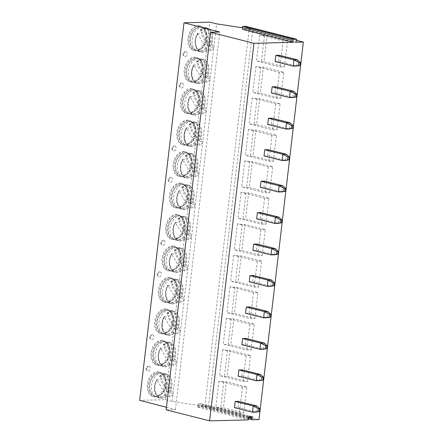 <?xml version="1.0" encoding="UTF-8"?>
<svg xmlns="http://www.w3.org/2000/svg" width="443" height="443" viewBox="0 0 443 443"><rect width="100%" height="100%" fill="white"/><g stroke="black" fill="none" stroke-linecap="round" stroke-linejoin="round"><path stroke-width="0.33" stroke-dasharray="2.21 1.66" d="M197.467 407.067L201.742 406.956A0.82 0.565 -75.8 0 1 201.388 405.76L201.781 405.013A0.82 0.565 104.2 0 0 201.427 403.817L198.525 403.889A0.82 0.565 104.2 0 0 197.888 405.107L198.104 405.843A0.82 0.565 -75.8 0 1 197.467 407.067L248.03 419.892M258.989 419.621L208.398 406.785A2.52 0.349 6.7 0 0 204.86 406.381L172.249 401.419L165.494 399.708L139.661 400.35M166.441 407.278L175.4 409.592L166.142 409.825M279.372 55.259L278.641 61.45L275.12 61.538M275.673 86.723L274.948 92.914L271.421 93.002M271.98 118.187L271.249 124.378L267.727 124.466M268.281 149.645L267.555 155.842L264.028 155.93M264.587 181.109L263.862 187.306L260.334 187.395M260.894 212.574L260.163 218.764L256.635 218.853M257.195 244.038L256.469 250.229L252.942 250.317M253.501 275.502L252.77 281.693L249.243 281.781M249.802 306.96L249.077 313.157L245.549 313.245M246.109 338.424L245.378 344.621L241.85 344.709M242.41 369.888L241.684 376.079L238.157 376.168M238.716 401.352L237.985 407.543L234.458 407.632M175.4 409.592L219.756 32.034M165.494 399.708L209.849 22.15M205.563 37.943A12.592 8.65 -75.8 0 1 193.646 50.369A12.592 8.65 -75.8 0 1 187.926 38.38A12.592 8.65 -75.8 0 1 199.843 25.96A12.592 8.65 -75.8 0 1 205.563 37.943M201.864 69.407A12.592 8.65 -75.8 0 1 189.953 81.828A12.592 8.65 -75.8 0 1 184.233 69.844A12.592 8.65 -75.8 0 1 196.144 57.418A12.592 8.65 -75.8 0 1 201.864 69.407M198.171 100.866A12.592 8.65 -75.8 0 1 186.254 113.292A12.592 8.65 -75.8 0 1 180.534 101.309A12.592 8.65 -75.8 0 1 192.45 88.882A12.592 8.65 -75.8 0 1 198.171 100.866M194.471 132.33A12.592 8.65 -75.8 0 1 182.56 144.756A12.592 8.65 -75.8 0 1 176.84 132.773A12.592 8.65 -75.8 0 1 188.751 120.346A12.592 8.65 -75.8 0 1 194.471 132.33M190.778 163.794A12.592 8.65 -75.8 0 1 178.861 176.22A12.592 8.65 -75.8 0 1 173.141 164.231A12.592 8.65 -75.8 0 1 185.058 151.811A12.592 8.65 -75.8 0 1 190.778 163.794M187.079 195.258A12.592 8.65 -75.8 0 1 175.168 207.684A12.592 8.65 -75.8 0 1 169.447 195.695A12.592 8.65 -75.8 0 1 181.359 183.275A12.592 8.65 -75.8 0 1 187.079 195.258M183.385 226.722A12.592 8.65 -75.8 0 1 171.474 239.142A12.592 8.65 -75.8 0 1 165.748 227.159A12.592 8.65 -75.8 0 1 177.665 214.733A12.592 8.65 -75.8 0 1 183.385 226.722M179.686 258.18A12.592 8.65 -75.8 0 1 167.775 270.607A12.592 8.65 -75.8 0 1 162.055 258.623A12.592 8.65 -75.8 0 1 173.966 246.197A12.592 8.65 -75.8 0 1 179.686 258.18M175.993 289.644A12.592 8.65 -75.8 0 1 164.082 302.071A12.592 8.65 -75.8 0 1 158.361 290.087A12.592 8.65 -75.8 0 1 170.273 277.661A12.592 8.65 -75.8 0 1 175.993 289.644M172.299 321.109A12.592 8.65 -75.8 0 1 160.383 333.535A12.592 8.65 -75.8 0 1 154.662 321.552A12.592 8.65 -75.8 0 1 166.574 309.125A12.592 8.65 -75.8 0 1 172.299 321.109M168.6 352.573A12.592 8.65 -75.8 0 1 156.689 364.999A12.592 8.65 -75.8 0 1 150.969 353.01A12.592 8.65 -75.8 0 1 162.88 340.589A12.592 8.65 -75.8 0 1 168.6 352.573M164.907 384.037A12.592 8.65 -75.8 0 1 152.99 396.457A12.592 8.65 -75.8 0 1 147.27 384.474A12.592 8.65 -75.8 0 1 159.181 372.048A12.592 8.65 -75.8 0 1 164.907 384.037M183.668 54.173A2.52 1.728 -75.8 0 1 186.049 51.687A2.52 1.728 -75.8 0 1 187.195 54.085A2.52 1.728 104.2 0 1 184.809 56.571A2.52 1.728 104.2 0 1 183.668 54.173M179.969 85.637A2.52 1.728 -75.8 0 1 182.35 83.151A2.52 1.728 -75.8 0 1 183.496 85.549A2.52 1.728 104.2 0 1 181.115 88.035A2.52 1.728 104.2 0 1 179.969 85.637M172.576 148.56A2.52 1.728 -75.8 0 1 174.963 146.079A2.52 1.728 -75.8 0 1 176.104 148.477A2.52 1.728 104.2 0 1 173.722 150.958A2.52 1.728 104.2 0 1 172.576 148.56M168.883 180.024A2.52 1.728 -75.8 0 1 171.264 177.543A2.52 1.728 -75.8 0 1 172.41 179.936A2.52 1.728 104.2 0 1 170.023 182.422A2.52 1.728 104.2 0 1 168.883 180.024M161.49 242.952A2.52 1.728 -75.8 0 1 163.871 240.466A2.52 1.728 -75.8 0 1 165.017 242.864A2.52 1.728 104.2 0 1 162.636 245.35A2.52 1.728 104.2 0 1 161.49 242.952M157.791 274.416A2.52 1.728 -75.8 0 1 160.178 271.93A2.52 1.728 -75.8 0 1 161.318 274.328A2.52 1.728 104.2 0 1 158.937 276.814A2.52 1.728 104.2 0 1 157.791 274.416M150.404 337.339A2.52 1.728 -75.8 0 1 152.785 334.858A2.52 1.728 -75.8 0 1 153.926 337.25A2.52 1.728 104.2 0 1 151.545 339.737A2.52 1.728 104.2 0 1 150.404 337.339M146.705 368.803A2.52 1.728 -75.8 0 1 149.086 366.317A2.52 1.728 -75.8 0 1 150.232 368.714A2.52 1.728 104.2 0 1 147.851 371.201A2.52 1.728 104.2 0 1 146.705 368.803M172.249 401.419L216.605 23.867M204.86 406.381L249.215 28.823L242.349 27.782M296.616 40.357L252.748 29.232A2.52 0.349 6.7 0 0 249.215 28.823M284.439 66.865L287.496 40.85L267.09 35.673L264.034 61.688L284.439 66.865L280.031 66.971L256.525 61.007L261.392 61.754L264.034 61.688M280.74 98.324L283.797 72.314L263.397 67.137L260.34 93.152L280.74 98.324L276.332 98.435L252.826 92.471L257.693 93.218L260.34 93.152M277.047 129.788L280.103 103.778L259.698 98.601L256.641 124.61L277.047 129.788L272.639 129.899L249.132 123.935L254 124.677L256.641 124.61M273.353 161.252L276.404 135.237L256.004 130.065L252.947 156.074L273.353 161.252L268.94 161.363L245.433 155.399L250.301 156.141L252.947 156.074M269.654 192.716L272.711 166.701L252.305 161.523L249.254 187.539L269.654 192.716L265.246 192.827L241.74 186.863L246.607 187.605L249.254 187.539M265.961 224.18L269.012 198.165L248.612 192.987L245.555 219.003L265.961 224.18L261.547 224.285L238.041 218.321L242.908 219.069L245.555 219.003M262.262 255.639L265.318 229.629L244.913 224.451L241.861 250.467L262.262 255.639L257.854 255.749L234.347 249.786L239.214 250.533L241.861 250.467M258.568 287.103L261.625 261.093L241.219 255.916L238.162 281.925L258.568 287.103L254.16 287.214L230.648 281.25L235.515 281.992L238.162 281.925M254.869 318.567L257.926 292.552L237.526 287.38L234.469 313.389L254.869 318.567L250.461 318.678L226.954 312.714L231.822 313.456L234.469 313.389M251.175 350.031L254.232 324.016L233.826 318.844L230.77 344.853L251.175 350.031L246.768 350.142L223.255 344.178L228.128 344.92L230.77 344.853M247.476 381.495L250.533 355.48L230.133 350.302L227.076 376.317L247.476 381.495L243.069 381.6L219.562 375.636L224.429 376.384L227.076 376.317M243.783 412.954L246.84 386.944L226.434 381.766L223.377 407.781L243.783 412.954L239.375 413.064L215.863 407.1L220.736 407.848L223.377 407.781M242.853 29.482L245.062 29.426L246.059 27.521A0.82 0.565 104.2 0 0 245.909 26.375M295.625 42.257L245.062 29.426M287.496 40.85L283.088 40.961L259.576 34.997L264.449 35.739L267.09 35.673M264.449 35.739L261.392 61.754M283.088 40.961L280.031 66.971M259.576 34.997L256.525 61.007M283.797 72.314L279.389 72.425L255.882 66.461L260.75 67.203L263.397 67.137M260.75 67.203L257.693 93.218M279.389 72.425L276.332 98.435M255.882 66.461L252.826 92.471M280.103 103.778L275.696 103.883L252.183 97.925L257.056 98.667L259.698 98.601M257.056 98.667L254 124.677M275.696 103.883L272.639 129.899M252.183 97.925L249.132 123.935M276.404 135.237L271.996 135.348L248.49 129.384L253.357 130.131L256.004 130.065M253.357 130.131L250.301 156.141M271.996 135.348L268.94 161.363M248.49 129.384L245.433 155.399M272.711 166.701L268.303 166.812L244.796 160.848L249.664 161.59L252.305 161.523M249.664 161.59L246.607 187.605M268.303 166.812L265.246 192.827M244.796 160.848L241.74 186.863M269.012 198.165L264.604 198.276L241.097 192.312L245.965 193.054L248.612 192.987M245.965 193.054L242.908 219.069M264.604 198.276L261.547 224.285M241.097 192.312L238.041 218.321M265.318 229.629L260.91 229.74L237.404 223.776L242.271 224.518L244.913 224.451M242.271 224.518L239.214 250.533M260.91 229.74L257.854 255.749M237.404 223.776L234.347 249.786M261.625 261.093L257.211 261.198L233.705 255.24L238.572 255.982L241.219 255.916M238.572 255.982L235.515 281.992M257.211 261.198L254.16 287.214M233.705 255.24L230.648 281.25M257.926 292.552L253.518 292.662L230.011 286.699L234.879 287.446L237.526 287.38M234.879 287.446L231.822 313.456M253.518 292.662L250.461 318.678M230.011 286.699L226.954 312.714M254.232 324.016L249.819 324.126L226.312 318.163L231.18 318.905L233.826 318.844M231.18 318.905L228.128 344.92M249.819 324.126L246.768 350.142M226.312 318.163L223.255 344.178M250.533 355.48L246.125 355.591L222.619 349.627L227.486 350.369L230.133 350.302M227.486 350.369L224.429 376.384M246.125 355.591L243.069 381.6M222.619 349.627L219.562 375.636M246.84 386.944L242.432 387.055L218.92 381.091L223.787 381.833L226.434 381.766M223.787 381.833L220.736 407.848M242.432 387.055L239.375 413.064M218.92 381.091L215.863 407.1M195.828 50.142A11.834 8.129 -75.8 0 1 194.527 49.633A11.834 8.129 -75.8 0 1 190.451 38.873A11.834 8.129 104.2 0 1 200.264 27.023A11.834 8.129 104.2 0 1 201.648 27.195A11.834 8.129 104.2 0 1 207.031 38.463A11.834 8.129 -75.8 0 1 195.828 50.142L195.385 50.031A11.834 8.129 -75.8 0 0 202.346 47.578A11.834 8.129 -75.8 0 0 206.582 38.347A11.834 8.129 104.2 0 0 206.161 32.555L205.995 32.007A12.592 8.65 104.2 0 1 206.449 38.17A12.592 8.65 -75.8 0 1 201.942 47.982A12.592 8.65 -75.8 0 1 194.532 50.591A12.592 8.65 -75.8 0 1 188.812 38.607A12.592 8.65 104.2 0 1 200.729 26.181L199.843 25.96M205.995 32.007A12.592 8.65 104.2 0 0 200.729 26.181M206.161 32.555A11.834 8.129 104.2 0 0 201.205 27.084A11.834 8.129 104.2 0 0 190.008 38.762A11.834 8.129 -75.8 0 0 195.385 50.031M209.489 38.984A12.371 8.495 104.2 0 0 203.869 27.206A12.371 8.495 104.2 0 0 202.412 27.023A12.371 8.495 104.2 0 0 192.162 39.416A12.371 8.495 -75.8 0 0 196.421 50.657A12.371 8.495 -75.8 0 0 197.783 51.189A12.371 8.495 -75.8 0 0 209.489 38.984M210.226 46.609L210.148 46.482A12.182 8.367 104.2 0 0 211.416 32.356A12.182 8.367 104.2 0 0 202.158 28.828A12.182 8.367 104.2 0 0 200.33 30.08L200.253 29.947A12.371 8.495 104.2 0 1 206.898 27.975A12.371 8.495 104.2 0 1 212.518 39.748A12.371 8.495 -75.8 0 1 210.226 46.609L213.98 47.567A12.371 8.495 -75.8 0 1 211.211 50.939L201.238 34.272A12.371 8.495 -75.8 0 1 204.007 30.899L213.98 47.567M207.457 49.987L207.374 49.854A12.182 8.367 104.2 0 1 197.052 48.946A12.182 8.367 104.2 0 1 197.561 33.452L197.484 33.319A12.371 8.495 104.2 0 0 195.191 40.18A12.371 8.495 -75.8 0 0 200.812 51.958A12.371 8.495 -75.8 0 0 207.457 49.987L211.211 50.939M210.148 46.482L209.229 45.59L200.275 30.118M200.253 29.947L204.007 30.899M197.456 33.541L206.455 48.963L207.374 49.854M197.484 33.319L201.238 34.272M192.135 81.606A11.834 8.129 -75.8 0 1 190.828 81.091A11.834 8.129 -75.8 0 1 186.758 70.337A11.834 8.129 104.2 0 1 196.565 58.487A11.834 8.129 104.2 0 1 197.955 58.659A11.834 8.129 104.2 0 1 203.331 69.928A11.834 8.129 -75.8 0 1 192.135 81.606L191.692 81.49A11.834 8.129 -75.8 0 0 198.652 79.042A11.834 8.129 -75.8 0 0 202.888 69.811A11.834 8.129 104.2 0 0 202.462 64.019L202.301 63.471A12.592 8.65 104.2 0 1 202.75 69.629A12.592 8.65 -75.8 0 1 198.248 79.447A12.592 8.65 -75.8 0 1 190.839 82.055A12.592 8.65 -75.8 0 1 185.119 70.072A12.592 8.65 104.2 0 1 197.03 57.645L196.144 57.418M202.301 63.471A12.592 8.65 104.2 0 0 197.03 57.645M202.462 64.019A11.834 8.129 104.2 0 0 197.512 58.548A11.834 8.129 104.2 0 0 186.315 70.227A11.834 8.129 -75.8 0 0 191.692 81.49M205.79 70.443A12.371 8.495 104.2 0 0 200.17 58.67A12.371 8.495 104.2 0 0 198.719 58.487A12.371 8.495 104.2 0 0 188.463 70.874A12.371 8.495 -75.8 0 0 192.722 82.116A12.371 8.495 -75.8 0 0 194.089 82.653A12.371 8.495 -75.8 0 0 205.79 70.443M206.527 78.073L206.449 77.94A12.182 8.367 104.2 0 0 207.717 63.82A12.182 8.367 104.2 0 0 198.458 60.292A12.182 8.367 104.2 0 0 196.637 61.544L196.559 61.411A12.371 8.495 104.2 0 1 203.199 59.44A12.371 8.495 104.2 0 1 208.819 71.212A12.371 8.495 -75.8 0 1 206.527 78.073L210.287 79.026A12.371 8.495 -75.8 0 1 207.518 82.398L197.545 65.736A12.371 8.495 -75.8 0 1 200.314 62.363L210.287 79.026M203.758 81.446L203.68 81.313A12.182 8.367 104.2 0 1 193.358 80.41A12.182 8.367 104.2 0 1 193.868 64.916L193.785 64.783A12.371 8.495 104.2 0 0 191.498 71.644A12.371 8.495 -75.8 0 0 197.118 83.422A12.371 8.495 -75.8 0 0 203.758 81.446L207.518 82.398M196.559 61.411L200.314 62.363M206.449 77.94L205.53 77.054L196.642 62.197L196.576 61.577L198.458 60.292M193.785 64.783L197.545 65.736M203.68 81.313L202.761 80.427L193.763 65.005C190.861 70.675 190.728 75.803 193.358 80.41M188.436 113.065A11.834 8.129 -75.8 0 1 187.134 112.555A11.834 8.129 -75.8 0 1 183.059 101.801A11.834 8.129 104.2 0 1 192.871 89.951A11.834 8.129 104.2 0 1 194.261 90.123A11.834 8.129 104.2 0 1 199.638 101.386A11.834 8.129 -75.8 0 1 188.436 113.065L187.993 112.954A11.834 8.129 -75.8 0 0 194.959 110.501A11.834 8.129 -75.8 0 0 199.195 101.275A11.834 8.129 104.2 0 0 198.769 95.483L198.602 94.929A12.592 8.65 104.2 0 1 199.057 101.093A12.592 8.65 -75.8 0 1 194.549 110.911A12.592 8.65 -75.8 0 1 187.145 113.519A12.592 8.65 -75.8 0 1 181.42 101.536A12.592 8.65 104.2 0 1 193.336 89.109L192.45 88.882M198.602 94.929A12.592 8.65 104.2 0 0 193.336 89.109M198.769 95.483A11.834 8.129 104.2 0 0 193.812 90.007A11.834 8.129 104.2 0 0 182.616 101.691A11.834 8.129 -75.8 0 0 187.993 112.954M202.097 101.907A12.371 8.495 104.2 0 0 196.476 90.134A12.371 8.495 104.2 0 0 195.02 89.951A12.371 8.495 104.2 0 0 184.77 102.339A12.371 8.495 -75.8 0 0 189.028 113.58A12.371 8.495 -75.8 0 0 190.39 114.117A12.371 8.495 -75.8 0 0 202.097 101.907M202.833 109.537L202.756 109.404A12.182 8.367 104.2 0 0 204.024 95.284A12.182 8.367 104.2 0 0 194.765 91.756A12.182 8.367 104.2 0 0 192.938 93.008L192.86 92.875A12.371 8.495 104.2 0 1 199.505 90.898A12.371 8.495 104.2 0 1 205.126 102.676A12.371 8.495 -75.8 0 1 202.833 109.537L206.588 110.49A12.371 8.495 -75.8 0 1 203.819 113.862L193.846 97.2A12.371 8.495 -75.8 0 1 196.62 93.827L206.588 110.49M200.064 112.91L199.987 112.777A12.182 8.367 104.2 0 1 189.659 111.869A12.182 8.367 104.2 0 1 190.169 96.38L190.091 96.247A12.371 8.495 104.2 0 0 187.799 103.108A12.371 8.495 -75.8 0 0 193.419 114.881A12.371 8.495 -75.8 0 0 200.064 112.91L203.819 113.862M192.86 92.875L196.62 93.827M202.756 109.404L201.836 108.518L192.882 93.041M190.091 96.247L193.846 97.2M199.987 112.777L199.068 111.891L190.064 96.469M184.742 144.529A11.834 8.129 -75.8 0 1 183.435 144.019A11.834 8.129 -75.8 0 1 179.365 133.265A11.834 8.129 104.2 0 1 189.172 121.41A11.834 8.129 104.2 0 1 190.562 121.587A11.834 8.129 104.2 0 1 195.939 132.85A11.834 8.129 -75.8 0 1 184.742 144.529L184.299 144.418A11.834 8.129 -75.8 0 0 191.26 141.965A11.834 8.129 -75.8 0 0 195.496 132.739A11.834 8.129 104.2 0 0 195.07 126.947L194.909 126.393A12.592 8.65 104.2 0 1 195.357 132.557A12.592 8.65 -75.8 0 1 190.855 142.375A12.592 8.65 -75.8 0 1 183.446 144.983A12.592 8.65 -75.8 0 1 177.726 132.994A12.592 8.65 104.2 0 1 189.637 120.574L188.751 120.346M194.909 126.393A12.592 8.65 104.2 0 0 189.637 120.574M195.07 126.947A11.834 8.129 104.2 0 0 190.119 121.471A11.834 8.129 104.2 0 0 178.922 133.149A11.834 8.129 -75.8 0 0 184.299 144.418M198.398 133.371A12.371 8.495 104.2 0 0 192.777 121.592A12.371 8.495 104.2 0 0 191.326 121.415A12.371 8.495 104.2 0 0 181.076 133.803A12.371 8.495 -75.8 0 0 185.329 145.044A12.371 8.495 -75.8 0 0 186.697 145.575A12.371 8.495 -75.8 0 0 198.398 133.371M199.134 141.001L199.057 140.868A12.182 8.367 104.2 0 0 200.325 126.748A12.182 8.367 104.2 0 0 191.066 123.22A12.182 8.367 104.2 0 0 189.244 124.466L189.167 124.333A12.371 8.495 104.2 0 1 195.806 122.362A12.371 8.495 104.2 0 1 201.427 134.14A12.371 8.495 -75.8 0 1 199.134 141.001L202.894 141.954A12.371 8.495 -75.8 0 1 200.125 145.326L190.152 128.664A12.371 8.495 -75.8 0 1 192.921 125.291L202.894 141.954M196.365 144.374L196.288 144.241A12.182 8.367 104.2 0 1 185.966 143.333A12.182 8.367 104.2 0 1 186.475 127.839L186.398 127.711A12.371 8.495 104.2 0 0 184.105 134.572A12.371 8.495 -75.8 0 0 189.726 146.345A12.371 8.495 -75.8 0 0 196.365 144.374L200.125 145.326M189.167 124.333L192.921 125.291M199.057 140.868L198.137 139.982L189.25 125.125L189.183 124.505L191.066 123.22M186.398 127.711L190.152 128.664M196.288 144.241L195.369 143.355L186.37 127.933C183.468 133.598 183.336 138.725 185.966 143.333M181.043 175.993A11.834 8.129 -75.8 0 1 179.742 175.483A11.834 8.129 -75.8 0 1 175.666 164.73A11.834 8.129 104.2 0 1 185.479 152.874A11.834 8.129 104.2 0 1 186.868 153.045A11.834 8.129 104.2 0 1 192.245 164.314A11.834 8.129 -75.8 0 1 181.043 175.993L180.6 175.882A11.834 8.129 -75.8 0 0 187.566 173.429A11.834 8.129 -75.8 0 0 191.802 164.203A11.834 8.129 104.2 0 0 191.376 158.411L191.21 157.858A12.592 8.65 104.2 0 1 191.664 164.021A12.592 8.65 -75.8 0 1 187.156 173.839A12.592 8.65 -75.8 0 1 179.753 176.447A12.592 8.65 -75.8 0 1 174.033 164.458A12.592 8.65 104.2 0 1 185.944 152.032L185.058 151.811M191.21 157.858A12.592 8.65 104.2 0 0 185.944 152.032M191.376 158.411A11.834 8.129 104.2 0 0 186.42 152.935A11.834 8.129 104.2 0 0 175.223 164.613A11.834 8.129 -75.8 0 0 180.6 175.882M194.704 164.835A12.371 8.495 104.2 0 0 189.083 153.056A12.371 8.495 104.2 0 0 187.633 152.879A12.371 8.495 104.2 0 0 177.377 165.267A12.371 8.495 -75.8 0 0 181.636 176.508A12.371 8.495 -75.8 0 0 182.998 177.039A12.371 8.495 -75.8 0 0 194.704 164.835M195.441 172.465L195.363 172.333A12.182 8.367 104.2 0 0 196.631 158.212A12.182 8.367 104.2 0 0 187.372 154.685A12.182 8.367 104.2 0 0 185.545 155.93L185.467 155.798A12.371 8.495 104.2 0 1 192.112 153.826A12.371 8.495 104.2 0 1 197.733 165.604A12.371 8.495 -75.8 0 1 195.441 172.465L199.195 173.418A12.371 8.495 -75.8 0 1 196.426 176.79L186.459 160.122A12.371 8.495 -75.8 0 1 189.227 156.75L199.195 173.418M192.672 175.838L192.594 175.705A12.182 8.367 104.2 0 1 182.267 174.797A12.182 8.367 104.2 0 1 182.776 159.303L182.699 159.17A12.371 8.495 104.2 0 0 180.406 166.036A12.371 8.495 -75.8 0 0 186.027 177.809A12.371 8.495 -75.8 0 0 192.672 175.838L196.426 176.79M185.467 155.798L189.227 156.75M195.363 172.333L194.444 171.441L185.49 155.969M182.699 159.17L186.459 160.122M192.594 175.705L191.675 174.813L182.677 159.397M177.35 207.457A11.834 8.129 -75.8 0 1 176.048 206.947A11.834 8.129 -75.8 0 1 171.973 196.188A11.834 8.129 104.2 0 1 181.78 184.338A11.834 8.129 104.2 0 1 183.169 184.509A11.834 8.129 104.2 0 1 188.546 195.778A11.834 8.129 -75.8 0 1 177.35 207.457L176.907 207.346A11.834 8.129 -75.8 0 0 183.867 204.893A11.834 8.129 -75.8 0 0 188.103 195.662A11.834 8.129 104.2 0 0 187.677 189.87L187.516 189.322A12.592 8.65 104.2 0 1 187.97 195.485A12.592 8.65 -75.8 0 1 183.463 205.297A12.592 8.65 -75.8 0 1 176.054 207.905A12.592 8.65 -75.8 0 1 170.334 195.922A12.592 8.65 104.2 0 1 182.245 183.496L181.359 183.275M187.516 189.322A12.592 8.65 104.2 0 0 182.245 183.496M187.677 189.87A11.834 8.129 104.2 0 0 182.726 184.399A11.834 8.129 104.2 0 0 171.53 196.077A11.834 8.129 -75.8 0 0 176.907 207.346M191.005 196.299A12.371 8.495 104.2 0 0 185.384 184.521A12.371 8.495 104.2 0 0 183.934 184.338A12.371 8.495 104.2 0 0 173.684 196.731A12.371 8.495 -75.8 0 0 177.942 207.972A12.371 8.495 -75.8 0 0 179.304 208.503A12.371 8.495 -75.8 0 0 191.005 196.299M191.747 203.924L191.664 203.797A12.182 8.367 104.2 0 0 192.932 189.67A12.182 8.367 104.2 0 0 183.673 186.143A12.182 8.367 104.2 0 0 181.851 187.395L181.774 187.262A12.371 8.495 104.2 0 1 188.413 185.29A12.371 8.495 104.2 0 1 194.034 197.063A12.371 8.495 -75.8 0 1 191.747 203.924L195.501 204.882A12.371 8.495 -75.8 0 1 192.733 208.254L182.76 191.586A12.371 8.495 -75.8 0 1 185.528 188.214L195.501 204.882M188.978 207.302L188.895 207.169A12.182 8.367 104.2 0 1 178.573 206.261A12.182 8.367 104.2 0 1 179.083 190.767L179.005 190.634A12.371 8.495 104.2 0 0 176.713 197.495A12.371 8.495 -75.8 0 0 182.333 209.273A12.371 8.495 -75.8 0 0 188.978 207.302L192.733 208.254M181.774 187.262L185.528 188.214M191.664 203.797L190.745 202.905L181.791 187.433M179.005 190.634L182.76 191.586M188.895 207.169L187.976 206.277L178.978 190.855M173.656 238.921A11.834 8.129 -75.8 0 1 172.349 238.406A11.834 8.129 -75.8 0 1 168.274 227.652A11.834 8.129 104.2 0 1 178.086 215.802A11.834 8.129 104.2 0 1 179.476 215.974A11.834 8.129 104.2 0 1 184.853 227.242A11.834 8.129 -75.8 0 1 173.656 238.921L173.207 238.805A11.834 8.129 -75.8 0 0 180.174 236.357A11.834 8.129 -75.8 0 0 184.41 227.126A11.834 8.129 104.2 0 0 183.983 221.334L183.817 220.786A12.592 8.65 104.2 0 1 184.271 226.943A12.592 8.65 -75.8 0 1 179.764 236.761A12.592 8.65 -75.8 0 1 172.36 239.37A12.592 8.65 -75.8 0 1 166.64 227.386A12.592 8.65 104.2 0 1 178.551 214.96L177.665 214.733M183.817 220.786A12.592 8.65 104.2 0 0 178.551 214.96M183.983 221.334A11.834 8.129 104.2 0 0 179.033 215.863A11.834 8.129 104.2 0 0 167.831 227.541A11.834 8.129 -75.8 0 0 173.207 238.805M187.311 227.757A12.371 8.495 104.2 0 0 181.691 215.985A12.371 8.495 104.2 0 0 180.24 215.802A12.371 8.495 104.2 0 0 169.985 228.189A12.371 8.495 -75.8 0 0 174.243 239.436A12.371 8.495 -75.8 0 0 175.605 239.968A12.371 8.495 -75.8 0 0 187.311 227.757M188.048 235.388L187.97 235.255A12.182 8.367 104.2 0 0 189.239 221.135A12.182 8.367 104.2 0 0 179.98 217.607A12.182 8.367 104.2 0 0 178.158 218.859L178.075 218.726A12.371 8.495 104.2 0 1 184.72 216.754A12.371 8.495 104.2 0 1 190.34 228.527A12.371 8.495 -75.8 0 1 188.048 235.388L191.808 236.34A12.371 8.495 -75.8 0 1 189.034 239.713L179.066 223.05A12.371 8.495 -75.8 0 1 181.835 219.678L191.808 236.34M185.279 238.76L185.202 238.627A12.182 8.367 104.2 0 1 174.874 237.725A12.182 8.367 104.2 0 1 175.389 222.231L175.306 222.098A12.371 8.495 104.2 0 0 173.014 228.959A12.371 8.495 -75.8 0 0 178.634 240.737A12.371 8.495 -75.8 0 0 185.279 238.76L189.034 239.713M178.075 218.726L181.835 219.678M187.97 235.255L187.051 234.369L178.097 218.897M175.306 222.098L179.066 223.05M185.202 238.627L184.282 237.741L175.284 222.32M169.957 270.38A11.834 8.129 -75.8 0 1 168.656 269.87A11.834 8.129 -75.8 0 1 164.58 259.116A11.834 8.129 104.2 0 1 174.387 247.266A11.834 8.129 104.2 0 1 175.777 247.438A11.834 8.129 104.2 0 1 181.154 258.701A11.834 8.129 -75.8 0 1 169.957 270.38L169.514 270.269A11.834 8.129 -75.8 0 0 176.475 267.816A11.834 8.129 -75.8 0 0 180.711 258.59A11.834 8.129 104.2 0 0 180.284 252.798L180.124 252.244A12.592 8.65 104.2 0 1 180.578 258.407A12.592 8.65 -75.8 0 1 176.07 268.225A12.592 8.65 -75.8 0 1 168.661 270.834A12.592 8.65 -75.8 0 1 162.941 258.85A12.592 8.65 104.2 0 1 174.858 246.424L173.966 246.197M180.124 252.244A12.592 8.65 104.2 0 0 174.858 246.424M180.284 252.798A11.834 8.129 104.2 0 0 175.334 247.321A11.834 8.129 104.2 0 0 164.137 259.005A11.834 8.129 -75.8 0 0 169.514 270.269M183.612 259.221A12.371 8.495 104.2 0 0 177.992 247.449A12.371 8.495 104.2 0 0 176.541 247.266A12.371 8.495 104.2 0 0 166.291 259.653A12.371 8.495 -75.8 0 0 170.549 270.894A12.371 8.495 -75.8 0 0 171.912 271.432A12.371 8.495 -75.8 0 0 183.612 259.221M184.354 266.852L184.271 266.719A12.182 8.367 104.2 0 0 185.545 252.599A12.182 8.367 104.2 0 0 176.281 249.071A12.182 8.367 104.2 0 0 174.459 250.323L174.381 250.19A12.371 8.495 104.2 0 1 181.026 248.213A12.371 8.495 104.2 0 1 186.647 259.991A12.371 8.495 -75.8 0 1 184.354 266.852L188.109 267.805A12.371 8.495 -75.8 0 1 185.34 271.177L175.367 254.515A12.371 8.495 -75.8 0 1 178.136 251.142L188.109 267.805M181.586 270.224L181.503 270.092A12.182 8.367 104.2 0 1 171.181 269.183A12.182 8.367 104.2 0 1 171.69 253.695L171.613 253.562A12.371 8.495 104.2 0 0 169.32 260.423A12.371 8.495 -75.8 0 0 174.941 272.196A12.371 8.495 -75.8 0 0 181.586 270.224L185.34 271.177M174.381 250.19L178.136 251.142M184.271 266.719L183.352 265.833L174.464 250.976L174.398 250.356L176.281 249.071M171.613 253.562L175.367 254.515M181.503 270.092L180.583 269.206L171.585 253.784M166.263 301.844A11.834 8.129 -75.8 0 1 164.957 301.334A11.834 8.129 -75.8 0 1 160.881 290.58A11.834 8.129 104.2 0 1 170.693 278.725A11.834 8.129 104.2 0 1 172.083 278.902A11.834 8.129 104.2 0 1 177.46 290.165A11.834 8.129 -75.8 0 1 166.263 301.844L165.815 301.733A11.834 8.129 -75.8 0 0 172.781 299.28A11.834 8.129 -75.8 0 0 177.017 290.054A11.834 8.129 104.2 0 0 176.591 284.262L176.425 283.708A12.592 8.65 104.2 0 1 176.879 289.872A12.592 8.65 -75.8 0 1 172.371 299.69A12.592 8.65 -75.8 0 1 164.968 302.298A12.592 8.65 -75.8 0 1 159.247 290.309A12.592 8.65 104.2 0 1 171.159 277.888L170.273 277.661M176.425 283.708A12.592 8.65 104.2 0 0 171.159 277.888M176.591 284.262A11.834 8.129 104.2 0 0 171.64 278.785A11.834 8.129 104.2 0 0 160.438 290.464A11.834 8.129 -75.8 0 0 165.815 301.733M179.919 290.686A12.371 8.495 104.2 0 0 174.298 278.907A12.371 8.495 104.2 0 0 172.848 278.73A12.371 8.495 104.2 0 0 162.592 291.117A12.371 8.495 -75.8 0 0 166.85 302.359A12.371 8.495 -75.8 0 0 168.213 302.89A12.371 8.495 -75.8 0 0 179.919 290.686M180.655 298.316L180.578 298.183A12.182 8.367 104.2 0 0 181.846 284.063A12.182 8.367 104.2 0 0 172.587 280.535A12.182 8.367 104.2 0 0 170.765 281.781L170.682 281.654A12.371 8.495 104.2 0 1 177.327 279.677A12.371 8.495 104.2 0 1 182.948 291.455A12.371 8.495 -75.8 0 1 180.655 298.316L184.415 299.269A12.371 8.495 -75.8 0 1 181.647 302.641L171.674 285.979A12.371 8.495 -75.8 0 1 174.442 282.606L184.415 299.269M177.887 301.689L177.809 301.556A12.182 8.367 104.2 0 1 167.487 300.647A12.182 8.367 104.2 0 1 167.997 285.154L167.914 285.026A12.371 8.495 104.2 0 0 165.621 291.887A12.371 8.495 -75.8 0 0 171.242 303.66A12.371 8.495 -75.8 0 0 177.887 301.689L181.647 302.641M170.682 281.654L174.442 282.606M180.578 298.183L179.659 297.297L170.705 281.82M167.914 285.026L171.674 285.979M177.809 301.556L176.89 300.67L167.891 285.248M162.564 333.308A11.834 8.129 -75.8 0 1 161.263 332.798A11.834 8.129 -75.8 0 1 157.187 322.044A11.834 8.129 104.2 0 1 166.994 310.189A11.834 8.129 104.2 0 1 168.384 310.36A11.834 8.129 104.2 0 1 173.761 321.629A11.834 8.129 -75.8 0 1 162.564 333.308L162.121 333.197A11.834 8.129 -75.8 0 0 169.082 330.744A11.834 8.129 -75.8 0 0 173.318 321.518A11.834 8.129 104.2 0 0 172.892 315.726L172.731 315.172A12.592 8.65 104.2 0 1 173.185 321.336A12.592 8.65 -75.8 0 1 168.678 331.154A12.592 8.65 -75.8 0 1 161.269 333.762A12.592 8.65 -75.8 0 1 155.548 321.773A12.592 8.65 104.2 0 1 167.465 309.347L166.574 309.125M172.731 315.172A12.592 8.65 104.2 0 0 167.465 309.347M172.892 315.726A11.834 8.129 104.2 0 0 167.941 310.25A11.834 8.129 104.2 0 0 156.744 321.928A11.834 8.129 -75.8 0 0 162.121 333.197M176.225 322.15A12.371 8.495 104.2 0 0 170.605 310.371A12.371 8.495 104.2 0 0 169.148 310.194A12.371 8.495 104.2 0 0 158.899 322.582A12.371 8.495 -75.8 0 0 163.157 333.823A12.371 8.495 -75.8 0 0 164.519 334.354A12.371 8.495 -75.8 0 0 176.225 322.15M176.962 329.78L176.879 329.647A12.182 8.367 104.2 0 0 178.152 315.527A12.182 8.367 104.2 0 0 168.894 311.999A12.182 8.367 104.2 0 0 167.066 313.245L166.989 313.112A12.371 8.495 104.2 0 1 173.634 311.141A12.371 8.495 104.2 0 1 179.254 322.919A12.371 8.495 -75.8 0 1 176.962 329.78L180.716 330.733A12.371 8.495 -75.8 0 1 177.948 334.105L167.975 317.437A12.371 8.495 -75.8 0 1 170.743 314.065L180.716 330.733M174.193 333.153L174.11 333.02A12.182 8.367 104.2 0 1 163.788 332.112A12.182 8.367 104.2 0 1 164.298 316.618L164.22 316.485A12.371 8.495 104.2 0 0 161.928 323.351A12.371 8.495 -75.8 0 0 167.548 335.124A12.371 8.495 -75.8 0 0 174.193 333.153L177.948 334.105M166.989 313.112L170.743 314.065M176.879 329.647L175.96 328.756L167.072 313.904L167.005 313.284L168.894 311.999M164.22 316.485L167.975 317.437M174.11 333.02L173.191 332.128L164.192 316.712C161.291 322.377 161.158 327.504 163.788 332.112M158.871 364.772A11.834 8.129 -75.8 0 1 157.564 364.262A11.834 8.129 -75.8 0 1 153.494 353.503A11.834 8.129 104.2 0 1 163.301 341.653A11.834 8.129 104.2 0 1 164.691 341.824A11.834 8.129 104.2 0 1 170.068 353.093A11.834 8.129 -75.8 0 1 158.871 364.772L158.428 364.661A11.834 8.129 -75.8 0 0 165.389 362.208A11.834 8.129 -75.8 0 0 169.625 352.977A11.834 8.129 104.2 0 0 169.198 347.185L169.032 346.636A12.592 8.65 104.2 0 1 169.486 352.8A12.592 8.65 -75.8 0 1 164.979 362.612A12.592 8.65 -75.8 0 1 157.575 365.22A12.592 8.65 -75.8 0 1 151.855 353.237A12.592 8.65 104.2 0 1 163.766 340.811L162.88 340.589M169.032 346.636A12.592 8.65 104.2 0 0 163.766 340.811M169.198 347.185A11.834 8.129 104.2 0 0 164.248 341.714A11.834 8.129 104.2 0 0 153.045 353.392A11.834 8.129 -75.8 0 0 158.428 364.661M172.526 353.614A12.371 8.495 104.2 0 0 166.906 341.835A12.371 8.495 104.2 0 0 165.455 341.653A12.371 8.495 104.2 0 0 155.2 354.046A12.371 8.495 -75.8 0 0 159.458 365.287A12.371 8.495 -75.8 0 0 160.82 365.818A12.371 8.495 -75.8 0 0 172.526 353.614M173.263 361.239L173.185 361.111A12.182 8.367 104.2 0 0 174.453 346.985A12.182 8.367 104.2 0 0 165.195 343.458A12.182 8.367 104.2 0 0 163.373 344.709L163.29 344.576A12.371 8.495 104.2 0 1 169.935 342.605A12.371 8.495 104.2 0 1 175.555 354.378A12.371 8.495 -75.8 0 1 173.263 361.239L177.023 362.197A12.371 8.495 -75.8 0 1 174.254 365.569L164.281 348.901A12.371 8.495 -75.8 0 1 167.05 345.529L177.023 362.197M170.494 364.617L170.417 364.484A12.182 8.367 104.2 0 1 160.095 363.576A12.182 8.367 104.2 0 1 160.604 348.082L160.521 347.949A12.371 8.495 104.2 0 0 158.229 354.81A12.371 8.495 -75.8 0 0 163.849 366.588A12.371 8.495 -75.8 0 0 170.494 364.617L174.254 365.569M163.29 344.576L167.05 345.529M173.185 361.111L172.266 360.22L163.312 344.748M160.521 347.949L164.281 348.901M170.417 364.484L169.497 363.592L160.499 348.17M155.172 396.236A11.834 8.129 -75.8 0 1 153.871 395.726A11.834 8.129 -75.8 0 1 149.795 384.967A11.834 8.129 104.2 0 1 159.602 373.117A11.834 8.129 104.2 0 1 160.992 373.288A11.834 8.129 104.2 0 1 166.374 384.557A11.834 8.129 -75.8 0 1 155.172 396.236L154.729 396.12A11.834 8.129 -75.8 0 0 161.689 393.672A11.834 8.129 -75.8 0 0 165.926 384.441A11.834 8.129 104.2 0 0 165.499 378.649L165.339 378.1A12.592 8.65 104.2 0 1 165.793 384.258A12.592 8.65 -75.8 0 1 161.285 394.076A12.592 8.65 -75.8 0 1 153.876 396.684A12.592 8.65 -75.8 0 1 148.156 384.701A12.592 8.65 104.2 0 1 160.073 372.275L159.181 372.048M165.339 378.1A12.592 8.65 104.2 0 0 160.073 372.275M165.499 378.649A11.834 8.129 104.2 0 0 160.549 373.178A11.834 8.129 104.2 0 0 149.352 384.856A11.834 8.129 -75.8 0 0 154.729 396.12M168.833 385.072A12.371 8.495 104.2 0 0 163.212 373.299A12.371 8.495 104.2 0 0 161.756 373.117A12.371 8.495 104.2 0 0 151.506 385.504A12.371 8.495 -75.8 0 0 155.764 396.751A12.371 8.495 -75.8 0 0 157.127 397.282A12.371 8.495 -75.8 0 0 168.833 385.072M169.569 392.703L169.486 392.57A12.182 8.367 104.2 0 0 170.76 378.449A12.182 8.367 104.2 0 0 161.501 374.922A12.182 8.367 104.2 0 0 159.674 376.173L159.596 376.041A12.371 8.495 104.2 0 1 166.241 374.069A12.371 8.495 104.2 0 1 171.862 385.842A12.371 8.495 -75.8 0 1 169.569 392.703L173.324 393.655A12.371 8.495 -75.8 0 1 170.555 397.028L160.582 380.365A12.371 8.495 -75.8 0 1 163.351 376.993L173.324 393.655M166.801 396.075L166.718 395.942A12.182 8.367 104.2 0 1 156.396 395.04A12.182 8.367 104.2 0 1 156.905 379.546L156.828 379.413A12.371 8.495 104.2 0 0 154.535 386.274A12.371 8.495 -75.8 0 0 160.156 398.052A12.371 8.495 -75.8 0 0 166.801 396.075L170.555 397.028M159.596 376.041L163.351 376.993M169.486 392.57L168.567 391.684L159.618 376.212M156.828 379.413L160.582 380.365M166.718 395.942L165.798 395.056L156.8 379.634M297.414 59.833L296.688 66.029L278.641 61.45M293.72 91.297L292.995 97.493L274.948 92.914M290.027 122.761L289.296 128.957L271.249 124.378M286.328 154.225L285.602 160.421L267.555 155.842M282.634 185.689L281.903 191.885L263.862 187.306M278.935 217.148L278.21 223.344L260.163 218.764M275.241 248.612L274.51 254.808L256.469 250.229M271.542 280.076L270.817 286.272L252.77 281.693M267.849 311.54L267.118 317.736L249.077 313.157M264.15 343.004L263.424 349.2L245.378 344.621M260.456 374.462L259.725 380.659L241.684 376.079M256.757 405.926L256.032 412.123L237.985 407.543M201.742 406.956L252.311 419.787M248.667 418.674L198.104 405.843M248.451 417.937L197.888 405.107M249.088 416.713L198.525 403.889M251.989 416.641L201.427 403.817M248.7 416.913L201.781 405.013M248.412 417.694L201.388 405.76M208.398 406.785L252.748 29.232M296.622 40.346L246.059 27.521M200.336 30.739A11.081 7.609 -75.8 0 1 209.81 32.04A11.081 7.609 -75.8 0 1 209.229 45.59M206.455 48.963A11.081 7.609 -75.8 0 1 196.985 47.661A11.081 7.609 -75.8 0 1 197.567 34.111M196.642 62.197A11.081 7.609 -75.8 0 1 206.111 63.504A11.081 7.609 -75.8 0 1 205.53 77.054M202.761 80.427A11.081 7.609 -75.8 0 1 193.286 79.125A11.081 7.609 -75.8 0 1 193.873 65.57M192.943 93.661A11.081 7.609 -75.8 0 1 202.418 94.968A11.081 7.609 -75.8 0 1 201.836 108.518M199.068 111.891A11.081 7.609 -75.8 0 1 189.593 110.584A11.081 7.609 -75.8 0 1 190.174 97.034M189.25 125.125A11.081 7.609 -75.8 0 1 198.724 126.427A11.081 7.609 -75.8 0 1 198.137 139.982M195.369 143.355A11.081 7.609 -75.8 0 1 185.894 142.048A11.081 7.609 -75.8 0 1 186.481 128.498M185.551 156.589A11.081 7.609 -75.8 0 1 195.025 157.891A11.081 7.609 -75.8 0 1 194.444 171.441M191.675 174.813A11.081 7.609 -75.8 0 1 182.2 173.512A11.081 7.609 -75.8 0 1 182.782 159.962M181.857 188.054A11.081 7.609 -75.8 0 1 191.332 189.355A11.081 7.609 -75.8 0 1 190.745 202.905M187.976 206.277A11.081 7.609 -75.8 0 1 178.507 204.976A11.081 7.609 -75.8 0 1 179.088 191.426M178.164 219.512A11.081 7.609 -75.8 0 1 187.633 220.819A11.081 7.609 -75.8 0 1 187.051 234.369M184.282 237.741A11.081 7.609 -75.8 0 1 174.808 236.44A11.081 7.609 -75.8 0 1 175.389 222.884M174.464 250.976A11.081 7.609 -75.8 0 1 183.939 252.283A11.081 7.609 -75.8 0 1 183.352 265.833M180.583 269.206A11.081 7.609 -75.8 0 1 171.114 267.899A11.081 7.609 -75.8 0 1 171.696 254.348M170.771 282.44A11.081 7.609 -75.8 0 1 180.24 283.741A11.081 7.609 -75.8 0 1 179.659 297.297M176.89 300.67A11.081 7.609 -75.8 0 1 167.415 299.363A11.081 7.609 -75.8 0 1 168.002 285.813M167.072 313.904A11.081 7.609 -75.8 0 1 176.547 315.206A11.081 7.609 -75.8 0 1 175.96 328.756M173.191 332.128A11.081 7.609 -75.8 0 1 163.722 330.827A11.081 7.609 -75.8 0 1 164.303 317.277M163.378 345.368A11.081 7.609 -75.8 0 1 172.848 346.67A11.081 7.609 -75.8 0 1 172.266 360.22M169.497 363.592A11.081 7.609 -75.8 0 1 160.023 362.291A11.081 7.609 -75.8 0 1 160.61 348.741M159.679 376.827A11.081 7.609 -75.8 0 1 169.154 378.134A11.081 7.609 -75.8 0 1 168.567 391.684M165.798 395.056A11.081 7.609 -75.8 0 1 156.329 393.755A11.081 7.609 -75.8 0 1 156.911 380.199M201.532 403.828L252.1 416.658M201.637 406.945L248.706 418.884M194.532 50.591L193.646 50.369M202.346 47.578L201.942 47.982M201.648 27.195L201.205 27.084M200.264 27.023L202.412 27.023M194.527 49.633L196.421 50.657M200.812 51.958L197.783 51.189M200.28 30.113L202.158 28.828M197.052 48.946C194.422 44.339 194.555 39.211 197.445 33.563M206.898 27.975L203.869 27.206M190.839 82.055L189.953 81.828M198.652 79.042L198.248 79.447M197.955 58.659L197.512 58.548M196.565 58.487L198.719 58.487M190.828 81.091L192.722 82.116M197.118 83.422L194.089 82.653M203.199 59.44L200.17 58.67M187.145 113.519L186.254 113.292M194.959 110.501L194.549 110.911M194.261 90.123L193.812 90.007M192.871 89.951L195.02 89.951M187.134 112.555L189.028 113.58M193.419 114.881L190.39 114.117M199.505 90.898L196.476 90.134M192.888 93.036L194.765 91.756M189.659 111.869C187.029 107.267 187.162 102.139 190.058 96.485M183.446 144.983L182.56 144.756M191.26 141.965L190.855 142.375M190.562 121.587L190.119 121.471M189.172 121.41L191.326 121.415M183.435 144.019L185.329 145.044M189.726 146.345L186.697 145.575M195.806 122.362L192.777 121.592M179.753 176.447L178.861 176.22M187.566 173.429L187.156 173.839M186.868 153.045L186.42 152.935M185.479 152.874L187.633 152.879M179.742 175.483L181.636 176.508M186.027 177.809L182.998 177.039M192.112 153.826L189.083 153.056M185.495 155.964L187.372 154.685M182.267 174.797C179.642 170.19 179.769 165.062 182.666 159.414M176.054 207.905L175.168 207.684M183.867 204.893L183.463 205.297M183.169 184.509L182.726 184.399M181.78 184.338L183.934 184.338M176.048 206.947L177.942 207.972M182.333 209.273L179.304 208.503M188.413 185.29L185.384 184.521M181.802 187.428L183.673 186.143M178.573 206.261C175.943 201.654 176.076 196.526 178.966 190.878M172.36 239.37L171.474 239.142M180.174 236.357L179.764 236.761M179.476 215.974L179.033 215.863M178.086 215.802L180.24 215.802M172.349 238.406L174.243 239.436M178.634 240.737L175.605 239.968M184.72 216.754L181.691 215.985M178.103 218.886L179.98 217.607M174.874 237.725C172.249 233.118 172.377 227.99 175.273 222.336M168.661 270.834L167.775 270.607M176.475 267.816L176.07 268.225M175.777 247.438L175.334 247.321M174.387 247.266L176.541 247.266M168.656 269.87L170.549 270.894M174.941 272.196L171.912 271.432M181.026 248.213L177.992 247.449M171.181 269.183C168.55 264.582 168.683 259.454 171.574 253.8M164.968 302.298L164.082 302.071M172.781 299.28L172.371 299.69M172.083 278.902L171.64 278.785M170.693 278.725L172.848 278.73M164.957 301.334L166.85 302.359M171.242 303.66L168.213 302.89M177.327 279.677L174.298 278.907M170.71 281.814L172.587 280.535M167.487 300.647C164.857 296.04 164.984 290.913 167.88 285.264M161.269 333.762L160.383 333.535M169.082 330.744L168.678 331.154M168.384 310.36L167.941 310.25M166.994 310.189L169.148 310.194M161.263 332.798L163.157 333.823M167.548 335.124L164.519 334.354M173.634 311.141L170.605 310.371M157.575 365.22L156.689 364.999M165.389 362.208L164.979 362.612M164.691 341.824L164.248 341.714M163.301 341.653L165.455 341.653M157.564 364.262L159.458 365.287M163.849 366.588L160.82 365.818M169.935 342.605L166.906 341.835M163.317 344.743L165.195 343.458M160.095 363.576C157.464 358.968 157.597 353.841 160.488 348.192M153.876 396.684L152.99 396.457M161.689 393.672L161.285 394.076M160.992 373.288L160.549 373.178M159.602 373.117L161.756 373.117M153.871 395.726L155.764 396.751M160.156 398.052L157.127 397.282M166.241 374.069L163.212 373.299M159.624 376.201L161.501 374.922M156.396 395.04C153.765 390.433 153.898 385.305 156.789 379.651M186.049 51.687A2.52 2.52 0 0 0 182.987 53.509A2.52 2.52 0 0 0 184.809 56.571M182.35 83.151A2.52 2.52 0 0 0 179.293 84.973A2.52 2.52 0 0 0 181.115 88.035M174.963 146.079A2.52 2.52 0 0 0 171.901 147.901A2.52 2.52 0 0 0 173.722 150.958M171.264 177.543A2.52 2.52 0 0 0 168.202 179.36A2.52 2.52 0 0 0 170.023 182.422M163.871 240.466A2.52 2.52 0 0 0 160.815 242.288A2.52 2.52 0 0 0 162.636 245.35M160.178 271.93A2.52 2.52 0 0 0 157.115 273.752A2.52 2.52 0 0 0 158.937 276.814M152.785 334.858A2.52 2.52 0 0 0 149.723 336.68A2.52 2.52 0 0 0 151.545 339.737M149.086 366.317A2.52 2.52 0 0 0 146.029 368.139A2.52 2.52 0 0 0 147.851 371.201"/><path stroke-width="0.66" d="M166.441 407.278L139.661 400.35L184.011 22.792L219.756 32.034L210.497 32.267L166.142 409.825L209.611 420.85L248.03 419.892A0.82 0.565 104.2 0 0 248.667 418.674L248.451 417.937A0.82 0.565 104.2 0 1 249.088 416.713L251.989 416.641A0.82 0.565 104.2 0 1 252.344 417.838L251.956 418.591A0.82 0.565 104.2 0 0 252.311 419.787L258.989 419.621L303.339 42.063L296.616 40.357M209.611 420.85L253.966 43.292L293.421 42.312L242.853 29.482L242.299 27.616A0.82 0.565 104.2 0 1 242.941 26.392L245.704 26.325A0.82 0.565 104.2 0 1 245.81 26.336L296.373 39.161A0.82 0.565 104.2 0 0 296.267 39.15L293.504 39.222A0.82 0.565 104.2 0 0 292.867 40.44L293.421 42.312M303.339 42.063L295.625 42.257L296.622 40.346A0.82 0.565 104.2 0 0 296.373 39.161M297.414 59.833L279.372 55.259L275.845 55.347L275.12 61.538L293.161 66.118L299.9 65.558L296.688 66.029L293.161 66.118L293.892 59.921L297.414 59.833L300.265 62.463L299.9 65.558M293.72 91.297L275.673 86.723L272.146 86.811L271.421 93.002L289.467 97.582L296.206 97.023L292.995 97.493L289.467 97.582L290.193 91.385L293.72 91.297L296.566 93.922L296.206 97.023M290.027 122.761L271.98 118.187L268.452 118.27L267.727 124.466L285.774 129.046L292.507 128.481L289.296 128.957L285.774 129.046L286.499 122.849L290.027 122.761L292.873 125.386L292.507 128.481M286.328 154.225L268.281 149.645L264.759 149.734L264.028 155.93L282.075 160.51L288.814 159.945L285.602 160.421L282.075 160.51L282.806 154.314L286.328 154.225L289.179 156.85L288.814 159.945M282.634 185.689L264.587 181.109L261.06 181.198L260.334 187.395L278.381 191.969L285.115 191.409L281.903 191.885L278.381 191.969L279.107 185.778L282.634 185.689L285.48 188.314L285.115 191.409M278.935 217.148L260.894 212.574L257.366 212.662L256.635 218.853L274.682 223.433L281.421 222.873L278.21 223.344L274.682 223.433L275.413 217.236L278.935 217.148L281.787 219.778L281.421 222.873M275.241 248.612L257.195 244.038L253.667 244.126L252.942 250.317L270.989 254.897L277.722 254.337L274.51 254.808L270.989 254.897L271.714 248.7L275.241 248.612L278.088 251.236L277.722 254.337M271.542 280.076L253.501 275.502L249.974 275.585L249.243 281.781L267.29 286.361L274.029 285.796L270.817 286.272L267.29 286.361L268.021 280.164L271.542 280.076L274.394 282.7L274.029 285.796M267.849 311.54L249.802 306.96L246.275 307.049L245.549 313.245L263.596 317.825L270.335 317.26L267.118 317.736L263.596 317.825L264.321 311.628L267.849 311.54L270.695 314.165L270.335 317.26M264.15 343.004L246.109 338.424L242.581 338.513L241.85 344.709L259.897 349.283L266.636 348.724L263.424 349.2L259.897 349.283L260.628 343.092L264.15 343.004L267.002 345.629L266.636 348.724M260.456 374.462L242.41 369.888L238.882 369.977L238.157 376.168L256.204 380.747L262.943 380.188L259.725 380.659L256.204 380.747L256.929 374.551L260.456 374.462L263.303 377.093L262.943 380.188M256.757 405.926L238.716 401.352L235.189 401.441L234.458 407.632L252.504 412.211L259.244 411.652L256.032 412.123L252.504 412.211L253.235 406.015L256.757 405.926L259.609 408.551L259.244 411.652M210.497 32.267L253.966 43.292M242.349 27.782L216.605 23.867L209.849 22.15L184.011 22.792M300.265 62.463L298.942 62.491L293.892 59.921L275.845 55.347M298.942 62.491L298.576 65.592M296.566 93.922L295.248 93.955L290.193 91.385L272.146 86.811M295.248 93.955L294.883 97.056M292.873 125.386L291.549 125.419L286.499 122.849L268.452 118.27M291.549 125.419L291.184 128.514M289.179 156.85L287.856 156.883L282.806 154.314L264.759 149.734M287.856 156.883L287.49 159.978M285.48 188.314L284.157 188.347L279.107 185.778L261.06 181.198M284.157 188.347L283.797 191.442M281.787 219.778L280.463 219.806L275.413 217.236L257.366 212.662M280.463 219.806L280.098 222.907M278.088 251.236L276.764 251.27L271.714 248.7L253.667 244.126M276.764 251.27L276.404 254.371M274.394 282.7L273.071 282.734L268.021 280.164L249.974 275.585M273.071 282.734L272.705 285.829M270.695 314.165L269.372 314.198L264.321 311.628L246.275 307.049M269.372 314.198L269.012 317.293M267.002 345.629L265.678 345.662L260.628 343.092L242.581 338.513M265.678 345.662L265.313 348.757M263.303 377.093L261.979 377.12L256.929 374.551L238.882 369.977M261.979 377.12L261.619 380.221M259.609 408.551L258.286 408.584L253.235 406.015L235.189 401.441M258.286 408.584L257.92 411.685M252.344 417.838L248.7 416.913M251.956 418.591L248.412 417.694M296.267 39.15L245.704 26.325M293.504 39.222L242.941 26.392M292.867 40.44L242.299 27.616M248.706 418.884L252.2 419.776"/></g></svg>
